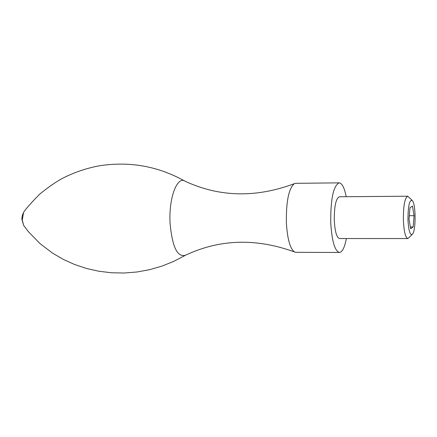 <?xml version="1.0" encoding="UTF-8"?>
<svg xmlns="http://www.w3.org/2000/svg" width="437" height="437" viewBox="0 0 437 437"><rect width="100%" height="100%" fill="white"/><g stroke="black" fill="none" stroke-linecap="round" stroke-linejoin="round"><path stroke-width="0.66" d="M409.043 219.074L410.654 228.742L413.162 226.983L414.063 215.703L412.484 206.067L409.966 207.679L409.043 219.074M407.961 219.795C408.049 205.341 409.573 198.993 412.539 200.752C415.866 204.898 415.964 229.818 412.67 233.992C410.245 236.106 408.671 231.375 407.961 219.795M412.036 234.647L407.858 238.564C405.454 237.701 403.968 231.626 403.389 220.341C403.296 205.974 404.728 197.934 407.694 196.213L411.9 200.097M407.858 238.564L339.522 238.536C336.703 237.684 334.961 231.697 334.294 220.57C334.19 206.406 335.878 198.474 339.358 196.776L407.694 196.213M346.366 238.542C344.64 247.506 342.335 252.144 339.451 252.466C334.775 251.078 331.869 241.104 330.743 222.553C330.58 198.884 333.393 185.649 339.183 182.852C342.067 183.147 344.405 187.768 346.202 196.721M339.451 252.466L295.871 252.324L294.516 251.963C290.081 248.708 287.366 238.946 286.377 222.684C286.082 201.654 288.704 188.658 294.248 183.704L295.603 183.332L339.183 182.852M294.516 251.963C256.126 237.996 219.816 239.072 185.588 255.192C177.471 257.688 172.309 247.156 170.097 223.602C168.513 198.458 177.111 175.357 185.299 181.328C219.653 197.18 255.967 197.972 294.248 183.704M410.365 226.989L413.162 226.983M409.316 215.72L414.063 215.703M24.346 226.382L23.603 225.328L22.292 220.035L23.554 212.458L24.286 211.399M184.583 180.956C157.697 166.027 129.019 161.018 98.544 165.934C86.002 168.382 74.137 172.435 62.955 178.094C56.264 181.639 48.523 186.981 39.734 194.121C30.88 203.101 25.488 209.214 23.554 212.458L22.292 215.457L21.85 219.101L23.603 225.328L28.421 231.703L39.931 243.535L52.62 253.181L63.272 259.381L74.651 264.522L86.597 268.498L98.959 271.262L111.577 272.775L124.321 273.016L137.038 271.983L149.591 269.684L161.843 266.149L173.647 261.424L184.878 255.569"/></g></svg>
